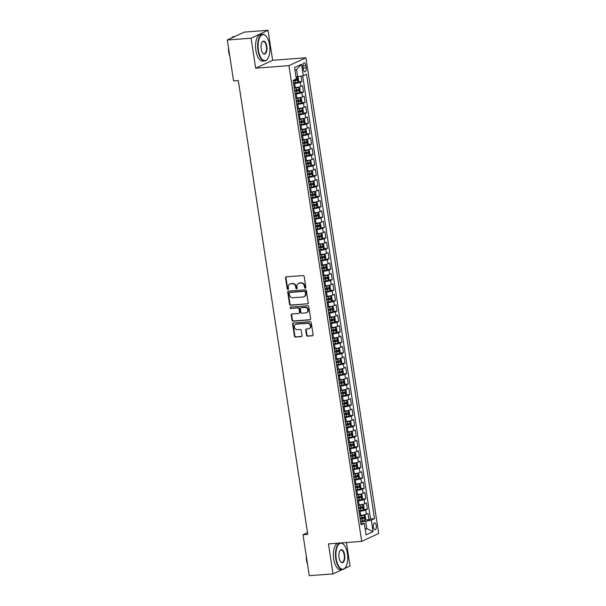 <?xml version="1.0" encoding="UTF-8"?>
<svg xmlns="http://www.w3.org/2000/svg" width="606" height="606" viewBox="0 0 606 606"><rect width="100%" height="100%" fill="white"/><g stroke="black" fill="none" stroke-linecap="round" stroke-linejoin="round"><path stroke-width="0.91" d="M305.303 288.153A0.735 0.644 -114.9 0 0 305.848 287.38L304.182 276.503A1.045 0.924 -114.9 0 0 303.091 275.548L286.305 276.828A1.045 0.924 -114.9 0 0 285.524 277.919L287.191 288.804A0.735 0.644 -114.9 0 0 288.494 288.706L288.282 287.297A3.356 2.954 -114.9 0 1 289.85 284.025A3.356 2.954 -114.9 0 1 290.766 283.79L292.16 283.684A3.356 2.954 -114.9 0 1 295.652 286.736L295.864 288.145A0.735 0.644 -114.9 0 0 297.175 288.047L296.955 286.638A3.356 2.954 -114.9 0 1 298.531 283.366A3.356 2.954 -114.9 0 1 299.44 283.131L300.841 283.025A3.356 2.954 -114.9 0 1 304.326 286.077L304.538 287.486A0.735 0.644 -114.9 0 0 305.303 288.153M376.265 525.667A3.416 1.538 85.7 0 0 374.538 522.94A3.416 1.538 85.7 0 0 373.326 527.031A3.416 1.538 85.7 0 0 375.053 529.758A3.416 1.538 85.7 0 0 376.265 525.667M306.515 335.216A1.045 0.924 -114.9 0 0 307.606 336.171L312.317 335.815A1.045 0.924 -114.9 0 0 313.09 334.717L311.242 322.634A1.045 0.924 -114.9 0 0 310.151 321.68L293.365 322.96A1.045 0.924 -114.9 0 0 292.584 324.051L294.433 336.141A1.045 0.924 -114.9 0 0 295.523 337.087L301.212 336.656A1.045 0.924 -114.9 0 0 301.993 335.565L301.197 330.391A1.045 0.924 -114.9 0 0 300.106 329.437L297.288 329.656A2.803 2.469 -114.9 0 1 296.448 324.172L307.5 323.331A2.803 2.469 -114.9 0 1 308.34 328.816L306.5 328.952A1.045 0.924 -114.9 0 0 305.719 330.05L306.515 335.216L306.969 335.004A1.045 0.924 -114.9 0 0 308.06 335.959L312.772 335.603A1.045 0.924 -114.9 0 0 312.81 335.595M328.452 543.9L333.042 573.897L309.287 575.7L303.015 534.75L307.772 534.394L238.325 80.583L233.575 80.946L227.311 39.996L251.066 38.193L255.656 68.183L288.918 65.66L361.714 541.37L328.452 543.9M307.439 303.97A1.045 0.924 -114.9 0 0 308.219 302.871L306.371 290.789A1.045 0.924 -114.9 0 0 305.28 289.835L288.486 291.115A1.045 0.924 -114.9 0 0 287.714 292.206L289.562 304.288A1.045 0.924 -114.9 0 0 290.653 305.242L307.901 303.75A1.045 0.924 -114.9 0 0 307.939 303.75M308.802 306.712L310.651 318.794A1.045 0.924 -114.9 0 1 309.878 319.892L293.084 321.165A1.045 0.924 -114.9 0 1 292.001 320.21L291.206 315.044A1.045 0.924 -114.9 0 1 291.986 313.946L298.788 313.431A1.045 0.924 -114.9 0 0 299.569 312.332L299.046 308.901A1.045 0.924 -114.9 0 0 297.955 307.954L290.865 308.492A0.735 0.644 -114.9 0 1 290.645 307.06L307.712 305.757A1.045 0.924 -114.9 0 1 308.802 306.712M365.062 519.978L368.978 519.683L368.016 513.418L366.342 514.199L365.706 510.025A4.272 0.636 171.3 0 1 360.07 511.169L359.017 511.252M363.464 509.548L367.38 509.245L366.425 502.988L364.751 503.768L364.108 499.594A4.272 0.636 171.3 0 1 358.472 500.738L357.426 500.814M361.865 499.117L365.782 498.814L364.827 492.557L363.153 493.337L362.517 489.163A4.272 0.636 171.3 0 1 356.873 490.307L355.828 490.383M360.275 488.678L364.191 488.383L363.229 482.126L361.555 482.906L360.918 478.732A4.272 0.636 171.3 0 1 355.283 479.869L354.23 479.952M358.676 478.248L362.593 477.952L361.63 471.695L359.956 472.468L359.32 468.294A4.272 0.636 171.3 0 1 353.684 469.438L352.631 469.521M357.078 467.817L360.994 467.521L360.04 461.257L358.366 462.037L357.722 457.863A4.272 0.636 171.3 0 1 352.086 459.007L351.041 459.09M355.48 457.386L359.396 457.083L358.441 450.826L356.767 451.606L356.131 447.433A4.272 0.636 171.3 0 1 350.488 448.576L349.442 448.652M353.889 446.955L357.805 446.652L356.843 440.395L355.169 441.176L354.533 437.002A4.272 0.636 171.3 0 1 348.897 438.146L347.844 438.221M352.291 436.517L356.207 436.222L355.245 429.965L353.571 430.737L352.934 426.571A4.272 0.636 171.3 0 1 347.299 427.707L346.246 427.791M350.692 426.086L354.608 425.791L353.654 419.526L351.98 420.306L351.336 416.133A4.272 0.636 171.3 0 1 345.7 417.276L344.655 417.36M349.101 415.655L353.01 415.36L352.056 409.095L350.382 409.876L349.745 405.702A4.272 0.636 171.3 0 1 344.102 406.846L343.057 406.929M347.503 405.225L351.419 404.922L350.457 398.665L348.783 399.445L348.147 395.271A4.272 0.636 171.3 0 1 342.511 396.415L341.458 396.491M345.905 394.786L349.821 394.491L348.859 388.234L347.185 389.014L346.549 384.84A4.272 0.636 171.3 0 1 340.913 385.984L339.86 386.06M344.306 384.355L348.223 384.06L347.268 377.803L345.594 378.576L344.95 374.41A4.272 0.636 171.3 0 1 339.315 375.546L338.269 375.629M342.716 373.925L346.624 373.629L345.67 367.365L343.996 368.145L343.36 363.971A4.272 0.636 171.3 0 1 337.724 365.115L336.671 365.198M341.117 363.494L345.034 363.199L344.072 356.934L342.398 357.714L341.761 353.54A4.272 0.636 171.3 0 1 336.125 354.684L335.073 354.76M339.519 353.063L343.435 352.76L342.481 346.503L340.799 347.283L340.163 343.11A4.272 0.636 171.3 0 1 334.527 344.253L333.482 344.329M337.921 342.625L341.837 342.329L340.883 336.072L339.209 336.853L338.565 332.679A4.272 0.636 171.3 0 1 332.929 333.823L331.883 333.898M336.33 332.194L340.239 331.899L339.284 325.642L337.61 326.414L336.974 322.248A4.272 0.636 171.3 0 1 331.338 323.384L330.285 323.468M334.732 321.763L338.648 321.468L337.686 315.203L336.012 315.984L335.376 311.81A4.272 0.636 171.3 0 1 329.74 312.954L328.687 313.037M333.133 311.332L337.05 311.037L336.095 304.773L334.414 305.553L333.777 301.379A4.272 0.636 171.3 0 1 328.141 302.523L327.096 302.599M331.535 300.902L335.451 300.599L334.497 294.342L332.823 295.122L332.179 290.948A4.272 0.636 171.3 0 1 326.543 292.092L325.498 292.168M329.944 290.463L333.853 290.168L332.899 283.911L331.224 284.691L330.588 280.517A4.272 0.636 171.3 0 1 324.952 281.654L323.899 281.737M328.346 280.033L332.262 279.737L331.3 273.48L329.626 274.253L328.99 270.079A4.272 0.636 171.3 0 1 323.354 271.223L322.301 271.306M326.748 269.602L330.664 269.306L329.709 263.042L328.028 263.822L327.391 259.648A4.272 0.636 171.3 0 1 321.756 260.792L320.71 260.875M325.149 259.171L329.066 258.868L328.111 252.611L326.437 253.391L325.793 249.217A4.272 0.636 171.3 0 1 320.157 250.361L319.112 250.437M323.559 248.74L327.475 248.437L326.513 242.18L324.839 242.961L324.202 238.787A4.272 0.636 171.3 0 1 318.567 239.931L317.514 240.006M321.96 238.302L325.876 238.006L324.914 231.75L323.24 232.53L322.604 228.356A4.272 0.636 171.3 0 1 316.968 229.492L315.915 229.576M320.362 227.871L324.278 227.576L323.324 221.319L321.65 222.091L321.006 217.918A4.272 0.636 171.3 0 1 315.37 219.061L314.325 219.145M318.764 217.44L322.68 217.145L321.725 210.88L320.051 211.661L319.407 207.487A4.272 0.636 171.3 0 1 313.772 208.631L312.726 208.714M317.173 207.01L321.089 206.707L320.127 200.45L318.453 201.23L317.817 197.056A4.272 0.636 171.3 0 1 312.181 198.2L311.128 198.276M315.575 196.579L319.491 196.276L318.529 190.019L316.855 190.799L316.218 186.625A4.272 0.636 171.3 0 1 310.583 187.769L309.53 187.845M313.976 186.14L317.892 185.845L316.938 179.588L315.264 180.368L314.62 176.194A4.272 0.636 171.3 0 1 308.984 177.331L307.939 177.414M312.378 175.71L316.294 175.414L315.34 169.157L313.666 169.93L313.029 165.756A4.272 0.636 171.3 0 1 307.386 166.9L306.341 166.983M310.787 165.279L314.703 164.983L313.741 158.719L312.067 159.499L311.431 155.325A4.272 0.636 171.3 0 1 305.795 156.469L304.742 156.553M309.189 154.848L313.105 154.545L312.143 148.288L310.469 149.068L309.833 144.895A4.272 0.636 171.3 0 1 304.197 146.038L303.144 146.114M307.59 144.417L311.507 144.114L310.552 137.857L308.878 138.638L308.234 134.464A4.272 0.636 171.3 0 1 302.599 135.608L301.553 135.683M305.992 133.979L309.908 133.684L308.954 127.427L307.28 128.199L306.644 124.033A4.272 0.636 171.3 0 1 301 125.169L299.955 125.253M304.401 123.548L308.318 123.253L307.356 116.988L305.682 117.769L305.045 113.595A4.272 0.636 171.3 0 1 299.409 114.739L298.357 114.822M302.803 113.117L306.719 112.822L305.757 106.558L304.083 107.338L303.447 103.164A4.272 0.636 171.3 0 1 297.811 104.308L296.758 104.383M301.205 102.687L305.121 102.384L304.167 96.127L302.492 96.907L301.849 92.733A4.272 0.636 171.3 0 1 296.213 93.877L295.167 93.953M299.606 92.248L303.523 91.953L302.568 85.696L300.894 86.476A4.272 0.636 171.3 0 1 295.258 87.612L294.205 87.696M366.342 514.199A4.272 0.636 -8.7 0 1 360.706 515.342L359.661 515.418M364.751 503.768A4.272 0.636 -8.7 0 1 359.108 504.912L358.063 504.987M363.153 493.337A4.272 0.636 -8.7 0 1 357.517 494.481L356.464 494.557M361.555 482.906A4.272 0.636 -8.7 0 1 355.919 484.042L354.866 484.126M359.956 472.468A4.272 0.636 -8.7 0 1 354.321 473.612L353.275 473.695M358.366 462.037A4.272 0.636 -8.7 0 1 352.722 463.181L351.677 463.257M356.767 451.606A4.272 0.636 -8.7 0 1 351.132 452.75L350.079 452.826M355.169 441.176A4.272 0.636 -8.7 0 1 349.533 442.312L348.488 442.395M353.571 430.737A4.272 0.636 -8.7 0 1 347.935 431.881L346.89 431.964M351.98 420.306A4.272 0.636 -8.7 0 1 346.344 421.45L345.291 421.534M350.382 409.876A4.272 0.636 -8.7 0 1 344.746 411.019L343.693 411.095M348.783 399.445A4.272 0.636 -8.7 0 1 343.147 400.589L342.102 400.664M347.185 389.014A4.272 0.636 -8.7 0 1 341.549 390.15L340.504 390.234M345.594 378.576A4.272 0.636 -8.7 0 1 339.958 379.72L338.905 379.803M343.996 368.145A4.272 0.636 -8.7 0 1 338.36 369.289L337.307 369.372M342.398 357.714A4.272 0.636 -8.7 0 1 336.762 358.858L335.716 358.934M340.799 347.283A4.272 0.636 -8.7 0 1 335.163 348.427L334.118 348.503M339.209 336.853A4.272 0.636 -8.7 0 1 333.573 337.989L332.52 338.072M337.61 326.414A4.272 0.636 -8.7 0 1 331.974 327.558L330.921 327.641M336.012 315.984A4.272 0.636 -8.7 0 1 330.376 317.127L329.331 317.211M334.414 305.553A4.272 0.636 -8.7 0 1 328.778 306.697L327.732 306.772M332.823 295.122A4.272 0.636 -8.7 0 1 327.187 296.266L326.134 296.342M331.224 284.691A4.272 0.636 -8.7 0 1 325.589 285.827L324.536 285.911M329.626 274.253A4.272 0.636 -8.7 0 1 323.99 275.397L322.945 275.48M328.028 263.822A4.272 0.636 -8.7 0 1 322.392 264.966L321.347 265.042M326.437 253.391A4.272 0.636 -8.7 0 1 320.801 254.535L319.748 254.611M324.839 242.961A4.272 0.636 -8.7 0 1 319.203 244.104L318.15 244.18M323.24 232.53A4.272 0.636 -8.7 0 1 317.605 233.666L316.559 233.749M321.65 222.091A4.272 0.636 -8.7 0 1 316.006 223.235L314.961 223.319M320.051 211.661A4.272 0.636 -8.7 0 1 314.416 212.804L313.363 212.88M318.453 201.23A4.272 0.636 -8.7 0 1 312.817 202.374L311.764 202.449M316.855 190.799A4.272 0.636 -8.7 0 1 311.219 191.943L310.174 192.019M315.264 180.368A4.272 0.636 -8.7 0 1 309.621 181.505L308.575 181.588M313.666 169.93A4.272 0.636 -8.7 0 1 308.03 171.074L306.977 171.157M312.067 159.499A4.272 0.636 -8.7 0 1 306.431 160.643L305.379 160.719M310.469 149.068A4.272 0.636 -8.7 0 1 304.833 150.212L303.788 150.288M308.878 138.638A4.272 0.636 -8.7 0 1 303.235 139.774L302.189 139.857M307.28 128.199A4.272 0.636 -8.7 0 1 301.644 129.343L300.591 129.426M305.682 117.769A4.272 0.636 -8.7 0 1 300.046 118.912L298.993 118.996M304.083 107.338A4.272 0.636 -8.7 0 1 298.447 108.482L297.402 108.557M302.492 96.907A4.272 0.636 -8.7 0 1 296.857 98.051L295.804 98.127M302.962 66.842L303.311 69.137A3.31 1.492 85.7 0 0 304.985 71.773A3.31 1.492 85.7 0 0 306.151 67.811L305.803 65.516A3.31 1.492 85.7 0 0 304.129 62.88A3.31 1.492 85.7 0 0 302.962 66.842M288.918 65.66L305.894 57.767L378.689 533.477L361.714 541.37M368.978 519.683L370.516 518.963L374.508 518.66L306.5 74.243L303.288 75.735L296.008 77.007M374.508 518.66L371.296 520.153L373.046 531.629L366.077 534.871L364.32 523.395L361.108 524.894L293.099 80.477L296.311 78.977L294.561 67.501L301.53 64.259L303.288 75.735M298.016 81.818L301.932 81.522L300.258 82.302A4.272 0.636 171.3 0 1 294.614 83.446L293.569 83.522M303.523 91.953L301.849 92.733M305.121 102.384L303.447 103.164M306.719 112.822L305.045 113.595M308.318 123.253L306.644 124.033M309.908 133.684L308.234 134.464M311.507 144.114L309.833 144.895M313.105 154.545L311.431 155.325M314.703 164.983L313.029 165.756M316.294 175.414L314.62 176.194M317.892 185.845L316.218 186.625M319.491 196.276L317.817 197.056M321.089 206.707L319.407 207.487M322.68 217.145L321.006 217.918M324.278 227.576L322.604 228.356M325.876 238.006L324.202 238.787M327.475 248.437L325.793 249.217M329.066 258.868L327.391 259.648M330.664 269.306L328.99 270.079M332.262 279.737L330.588 280.517M333.853 290.168L332.179 290.948M335.451 300.599L333.777 301.379M337.05 311.037L335.376 311.81M338.648 321.468L336.974 322.248M340.239 331.899L338.565 332.679M341.837 342.329L340.163 343.11M343.435 352.76L341.761 353.54M345.034 363.199L343.36 363.971M346.624 373.629L344.95 374.41M348.223 384.06L346.549 384.84M349.821 394.491L348.147 395.271M351.419 404.922L349.745 405.702M353.01 415.36L351.336 416.133M354.608 425.791L352.934 426.571M356.207 436.222L354.533 437.002M357.805 446.652L356.131 447.433M359.396 457.083L357.722 457.863M360.994 467.521L359.32 468.294M362.593 477.952L360.918 478.732M364.191 488.383L362.517 489.163M365.782 498.814L364.108 499.594M367.38 509.245L365.706 510.025M370.516 518.963L302.712 75.856M301.932 81.522L301.114 76.182M365.138 528.727L366.774 528.599L365.66 521.296L360.615 521.683M297.652 76.879L296.531 69.576L294.986 70.296M255.656 68.183L272.632 60.289L268.041 30.3L251.066 38.193M268.041 30.3L244.286 32.103L227.311 39.996M333.042 573.897L342.405 569.542M344.594 568.526L350.018 566.004L346.427 542.537M272.632 60.289L305.894 57.767M307.507 532.666L303.015 534.75M365.229 529.318L366.774 528.599L373.046 531.629M360.812 522.948L364.32 523.395M365.66 521.296L371.296 520.153M296.531 69.576L301.53 64.259M305.704 287.941A0.735 0.644 -114.9 0 1 305 287.267L304.788 285.865A3.356 2.954 -114.9 0 0 301.296 282.813L300.841 283.025M298.531 283.366L298.985 283.154A3.356 2.954 -114.9 0 1 299.902 282.919L301.296 282.813M289.85 284.025L290.312 283.813A3.356 2.954 -114.9 0 1 291.221 283.578L292.622 283.472A3.356 2.954 -114.9 0 1 296.107 286.524L296.326 287.926A0.735 0.644 -114.9 0 0 297.031 288.6M286.267 276.828A1.045 0.924 -114.9 0 0 285.987 277.707L287.653 288.592A0.735 0.644 -114.9 0 0 288.358 289.259M288.448 291.115A1.045 0.924 -114.9 0 0 288.168 291.994L290.016 304.076A1.045 0.924 -114.9 0 0 291.107 305.03L307.901 303.75M305.235 292.016A0.735 0.644 -114.9 0 0 304.47 291.35L289.736 292.471A0.735 0.644 -114.9 0 0 289.191 293.236L289.418 294.721A3.356 2.954 -114.9 0 0 292.903 297.766L302.977 297.001A3.356 2.954 -114.9 0 0 303.886 296.766A3.356 2.954 -114.9 0 0 305.462 293.501L305.235 292.016L305.689 291.804A0.735 0.644 -114.9 0 0 304.932 291.138L304.47 291.35M289.827 292.425A0.735 0.644 -114.9 0 1 290.191 292.251L304.932 291.138M303.886 296.766L304.348 296.554A3.356 2.954 -114.9 0 0 305.916 293.289L305.462 293.501M305.689 291.804L305.916 293.289M291.94 313.953A1.045 0.924 -114.9 0 0 291.668 314.832L292.456 319.998A1.045 0.924 -114.9 0 0 293.546 320.953L310.333 319.68A1.045 0.924 -114.9 0 0 310.378 319.673M299.076 313.355L299.538 313.143A1.045 0.924 -114.9 0 0 300.023 312.12L299.5 308.689A1.045 0.924 -114.9 0 0 298.41 307.734L290.865 308.492M290.698 307.053A0.735 0.644 -114.9 0 0 291.319 308.28M305.856 312.893A2.803 2.469 -114.9 0 0 305.023 307.416L301.121 307.712A1.045 0.924 -114.9 0 0 300.349 308.802L300.871 312.234A1.045 0.924 -114.9 0 0 301.962 313.188L305.856 312.893M306.621 312.696L307.075 312.484A2.803 2.469 -114.9 0 0 305.477 307.204L305.023 307.416M300.841 307.787L301.296 307.568A1.045 0.924 -114.9 0 1 301.583 307.5L305.477 307.204M306.462 328.96A1.045 0.924 -114.9 0 0 306.181 329.831L306.969 335.004M309.105 328.611L309.56 328.399A2.803 2.469 -114.9 0 0 307.962 323.119L307.5 323.331M295.69 324.369L296.145 324.157A2.803 2.469 -114.9 0 1 296.91 323.96L307.962 323.119M293.319 322.96A1.045 0.924 -114.9 0 0 293.046 323.839L294.895 335.921A1.045 0.924 -114.9 0 0 295.986 336.875L301.674 336.444A1.045 0.924 -114.9 0 0 301.712 336.444M296.993 76.932A2.825 0.424 171.3 0 1 296.046 77.22M297.879 82.075L297.091 76.924L298.137 77.515L298.622 80.643L297.864 82.113A2.825 0.424 171.3 0 1 295.41 82.719L293.493 83.007M293.19 81.022L295.107 80.734A2.825 0.424 -8.7 0 0 297.099 80.303L296.902 79.053A2.825 0.424 171.3 0 1 295.41 79.401M295.539 79.151L295.728 80.409L293.152 80.818M269.602 45.026A13.021 5.863 85.7 0 0 266.102 36.193A13.021 5.863 85.7 0 0 259.868 37.201A13.021 5.863 85.7 0 0 258.414 50.23A13.021 5.863 85.7 0 0 267.807 58.615A13.021 5.863 85.7 0 0 269.602 45.026M267.708 58.759A13.34 6.007 -94.3 0 1 267.617 58.911A13.34 6.007 -94.3 0 1 264.731 60.948A13.34 6.007 -94.3 0 1 257.989 50.313A13.34 6.007 -94.3 0 1 262.709 34.345A13.34 6.007 -94.3 0 1 265.867 35.928A13.34 6.007 -94.3 0 1 265.981 36.065M266.807 46.329A6.507 2.932 -94.3 0 1 266.072 52.843A6.507 2.932 -94.3 0 1 262.959 53.343A6.507 2.932 -94.3 0 1 261.209 48.927A6.507 2.932 -94.3 0 1 262.11 42.132A6.507 2.932 -94.3 0 1 266.807 46.329M262.845 53.207A6.189 2.788 85.7 0 0 264.193 53.82A6.189 2.788 85.7 0 0 266.382 46.412A6.189 2.788 85.7 0 0 263.254 41.481A6.189 2.788 85.7 0 0 262.012 42.284M231.515 38.049A13.34 6.007 -94.3 0 1 234.014 36.527L234.923 36.458M229.719 55.752A9.605 4.325 -94.3 0 1 228.712 51.919A9.605 4.325 -94.3 0 1 228.492 47.707M264.731 60.948L262.64 61.108A13.34 6.007 -94.3 0 1 255.899 50.472A13.34 6.007 -94.3 0 1 260.618 34.504L262.709 34.345M347.427 553.604A13.021 5.863 85.7 0 0 343.92 544.764A13.021 5.863 85.7 0 0 337.693 545.779A13.021 5.863 85.7 0 0 336.232 558.808A13.021 5.863 85.7 0 0 345.632 567.193A13.021 5.863 85.7 0 0 347.427 553.604M345.534 567.337A13.34 6.007 -94.3 0 1 345.435 567.489A13.34 6.007 -94.3 0 1 342.557 569.526A13.34 6.007 -94.3 0 1 335.807 558.891A13.34 6.007 -94.3 0 1 339.981 543.021M341.095 542.938A13.34 6.007 -94.3 0 1 343.693 544.506A13.34 6.007 -94.3 0 1 343.807 544.642M344.632 554.907A6.507 2.932 -94.3 0 1 343.897 561.421A6.507 2.932 -94.3 0 1 340.784 561.921A6.507 2.932 -94.3 0 1 339.034 557.505A6.507 2.932 -94.3 0 1 339.928 550.71A6.507 2.932 -94.3 0 1 344.632 554.907M340.67 561.785A6.189 2.788 85.7 0 0 342.011 562.398A6.189 2.788 85.7 0 0 344.208 554.99A6.189 2.788 85.7 0 0 341.08 550.051A6.189 2.788 85.7 0 0 339.837 550.862M307.545 564.33A9.605 4.325 -94.3 0 1 306.53 560.497A9.605 4.325 -94.3 0 1 306.318 556.285M342.557 569.526L340.466 569.685A13.34 6.007 -94.3 0 1 333.717 559.05A13.34 6.007 -94.3 0 1 337.89 543.181M295.084 93.438L297.008 93.15A2.825 0.424 171.3 0 0 299.455 92.551L300.212 91.074L299.735 87.946L298.66 87.332A2.825 0.424 171.3 0 1 296.205 87.931L294.289 88.226M298.66 87.332L294.258 88.022M294.781 91.461L296.705 91.165A2.825 0.424 -8.7 0 0 298.69 90.733L298.5 89.483A2.825 0.424 171.3 0 1 296.516 89.915L294.592 90.203M297.137 89.59L297.326 90.839L294.751 91.256M296.682 103.868L298.606 103.581A2.825 0.424 171.3 0 0 301.053 102.982L301.811 101.513L301.334 98.384L300.258 97.763A2.825 0.424 171.3 0 1 297.804 98.361L295.887 98.657M300.258 97.763L295.857 98.452M296.379 101.891L298.303 101.596A2.825 0.424 -8.7 0 0 300.288 101.164L300.099 99.914A2.825 0.424 171.3 0 1 298.107 100.346L296.19 100.641M298.728 100.02L298.925 101.27L296.349 101.687M298.281 114.307L300.197 114.011A2.825 0.424 171.3 0 0 302.652 113.413L303.409 111.943L302.932 108.815L301.879 108.209A2.825 0.424 171.3 0 1 299.402 108.8L297.478 109.088M302.667 113.375L301.879 108.209L297.448 108.883M297.978 112.322L299.894 112.027A2.825 0.424 -8.7 0 0 301.886 111.602L301.697 110.345A2.825 0.424 171.3 0 1 299.705 110.777L297.781 111.072M300.326 110.451L300.515 111.701L297.947 112.118M299.879 124.738L301.796 124.442A2.825 0.424 171.3 0 0 304.25 123.844L305.007 122.374L304.523 119.246L303.447 118.632A2.825 0.424 171.3 0 1 301 119.23L299.076 119.518M303.447 118.632L299.046 119.314M299.569 122.753L301.493 122.465A2.825 0.424 -8.7 0 0 303.485 122.033L303.288 120.783A2.825 0.424 171.3 0 1 301.303 121.208L299.379 121.503M301.924 120.882L302.114 122.139L299.538 122.548M301.47 135.168L303.394 134.88A2.825 0.424 171.3 0 0 305.841 134.274L306.598 132.805L306.121 129.676L305.045 129.063A2.825 0.424 171.3 0 1 302.591 129.661L300.674 129.949M305.045 129.063L300.644 129.752M301.167 133.184L303.091 132.896A2.825 0.424 -8.7 0 0 305.076 132.464L304.886 131.214A2.825 0.424 171.3 0 1 302.894 131.646L300.977 131.934M303.523 131.313L303.712 132.57L301.137 132.979M303.068 145.599L304.992 145.311A2.825 0.424 171.3 0 0 307.439 144.713L308.196 143.243L307.719 140.107L306.644 139.494A2.825 0.424 171.3 0 1 304.189 140.092L302.273 140.387M306.644 139.494L302.243 140.183M302.765 143.622L304.689 143.327A2.825 0.424 -8.7 0 0 306.674 142.895L306.485 141.645A2.825 0.424 171.3 0 1 304.492 142.077L302.576 142.365M305.113 141.751L305.31 143.001L302.735 143.417M304.666 156.03L306.583 155.742A2.825 0.424 171.3 0 0 309.037 155.144L309.795 153.674L309.318 150.546L308.234 149.924A2.825 0.424 171.3 0 1 305.788 150.523L303.864 150.818M308.234 149.924L303.833 150.614M304.363 154.053L306.28 153.757A2.825 0.424 -8.7 0 0 308.272 153.326L308.083 152.076A2.825 0.424 171.3 0 1 306.091 152.507L304.167 152.803M306.712 152.182L306.901 153.432L304.333 153.848M306.257 166.468L308.181 166.173A2.825 0.424 171.3 0 0 310.628 165.574L311.393 164.105L310.908 160.976L309.833 160.355A2.825 0.424 171.3 0 1 307.386 160.961L305.462 161.249M309.833 160.355L305.432 161.044M305.954 164.484L307.878 164.188A2.825 0.424 -8.7 0 0 309.871 163.764L309.674 162.506A2.825 0.424 171.3 0 1 307.689 162.938L305.765 163.234M308.31 162.613L308.499 163.862L305.924 164.279M307.856 176.899L309.78 176.604A2.825 0.424 171.3 0 0 312.226 176.005L312.984 174.536L312.507 171.407L311.431 170.794A2.825 0.424 171.3 0 1 308.977 171.392L307.06 171.68M311.431 170.794L307.03 171.475M307.553 174.914L309.477 174.626A2.825 0.424 -8.7 0 0 311.461 174.195L311.272 172.945A2.825 0.424 171.3 0 1 309.28 173.369L307.363 173.664M309.908 173.043L310.098 174.301L307.522 174.71M309.454 187.33L311.378 187.042A2.825 0.424 171.3 0 0 313.825 186.436L314.582 184.966L314.105 181.838L313.052 181.239A2.825 0.424 171.3 0 1 310.575 181.823L308.659 182.118M313.847 186.406L313.052 181.239L308.621 181.914M309.151 185.345L311.067 185.057A2.825 0.424 -8.7 0 0 313.06 184.625L312.87 183.376A2.825 0.424 171.3 0 1 310.878 183.807L308.962 184.095M311.499 183.474L311.696 184.732L309.121 185.141M311.052 197.761L312.969 197.473A2.825 0.424 171.3 0 0 315.423 196.874L316.18 195.405L315.703 192.269L314.62 191.655A2.825 0.424 171.3 0 1 312.173 192.254L310.249 192.549M314.62 191.655L310.219 192.344M310.749 195.783L312.666 195.488A2.825 0.424 -8.7 0 0 314.658 195.056L314.469 193.806A2.825 0.424 171.3 0 1 312.476 194.238L310.552 194.526M313.097 193.912L313.287 195.162L310.719 195.579M312.643 208.199L314.567 207.903A2.825 0.424 171.3 0 0 317.014 207.305L317.779 205.835L317.294 202.707L316.218 202.086A2.825 0.424 171.3 0 1 313.772 202.684L311.848 202.98M316.218 202.086L311.817 202.775M312.34 206.214L314.264 205.919A2.825 0.424 -8.7 0 0 316.256 205.487L316.059 204.237A2.825 0.424 171.3 0 1 314.075 204.669L312.151 204.964M314.696 204.343L314.885 205.593L312.31 206.01M314.241 218.63L316.165 218.334A2.825 0.424 171.3 0 0 318.612 217.736L319.37 216.266L318.892 213.138L317.817 212.517A2.825 0.424 171.3 0 1 315.362 213.123L313.446 213.41M317.817 212.517L313.416 213.206M313.938 216.645L315.862 216.357A2.825 0.424 -8.7 0 0 317.847 215.925L317.658 214.668A2.825 0.424 171.3 0 1 315.665 215.1L313.749 215.395M316.287 214.774L316.483 216.024L313.908 216.44M315.84 229.06L317.756 228.765A2.825 0.424 171.3 0 0 320.21 228.167L320.968 226.697L320.491 223.569L319.415 222.955A2.825 0.424 171.3 0 1 316.961 223.553L315.044 223.841M319.415 222.955L315.006 223.637M315.537 227.076L317.453 226.788A2.825 0.424 -8.7 0 0 319.445 226.356L319.256 225.106A2.825 0.424 171.3 0 1 317.264 225.53L315.347 225.826M317.885 225.205L318.082 226.462L315.506 226.871M317.438 239.491L319.354 239.203A2.825 0.424 171.3 0 0 321.809 238.597L322.566 237.128L322.089 233.999L321.006 233.386A2.825 0.424 171.3 0 1 318.559 233.984L316.635 234.28M321.006 233.386L316.605 234.075M317.135 237.507L319.051 237.219A2.825 0.424 -8.7 0 0 321.044 236.787L320.847 235.537A2.825 0.424 171.3 0 1 318.862 235.969L316.938 236.257M319.483 235.643L319.673 236.893L317.105 237.31M319.029 249.922L320.953 249.634A2.825 0.424 171.3 0 0 323.399 249.036L324.165 247.566L323.68 244.43L322.604 243.817A2.825 0.424 171.3 0 1 320.157 244.415L318.233 244.71M322.604 243.817L318.203 244.506M318.726 247.945L320.65 247.649A2.825 0.424 -8.7 0 0 322.642 247.218L322.445 245.968A2.825 0.424 171.3 0 1 320.46 246.4L318.536 246.687M321.082 246.074L321.271 247.324L318.695 247.74M320.627 260.36L322.551 260.065A2.825 0.424 171.3 0 0 324.998 259.466L325.755 257.997L325.278 254.868L324.225 254.262A2.825 0.424 171.3 0 1 321.748 254.846L319.832 255.141M325.021 259.429L324.225 254.262L319.801 254.937M320.324 258.376L322.248 258.08A2.825 0.424 -8.7 0 0 324.233 257.648L324.043 256.399A2.825 0.424 171.3 0 1 322.051 256.83L320.135 257.126M322.672 256.505L322.869 257.755L320.294 258.171M322.225 270.791L324.142 270.496A2.825 0.424 171.3 0 0 326.596 269.897L327.354 268.428L326.876 265.299L325.801 264.678A2.825 0.424 171.3 0 1 323.346 265.284L321.43 265.572M325.801 264.678L321.392 265.367M321.922 268.806L323.839 268.519A2.825 0.424 -8.7 0 0 325.831 268.087L325.642 266.829A2.825 0.424 171.3 0 1 323.649 267.261L321.733 267.557M324.271 266.935L324.46 268.185L321.892 268.602M323.824 281.222L325.74 280.926A2.825 0.424 171.3 0 0 328.194 280.328L328.952 278.858L328.475 275.73L327.391 275.116A2.825 0.424 171.3 0 1 324.945 275.715L323.021 276.003M327.391 275.116L322.99 275.798M323.521 279.237L325.437 278.949A2.825 0.424 -8.7 0 0 327.429 278.518L327.232 277.268A2.825 0.424 171.3 0 1 325.248 277.7L323.324 277.987M325.869 277.366L326.058 278.624L323.483 279.033M325.414 291.653L327.338 291.365A2.825 0.424 171.3 0 0 329.785 290.759L330.55 289.289L330.065 286.161L328.99 285.547A2.825 0.424 171.3 0 1 326.543 286.146L324.619 286.441M328.99 285.547L324.589 286.237M325.111 289.676L327.035 289.38A2.825 0.424 -8.7 0 0 329.02 288.948L328.831 287.698A2.825 0.424 171.3 0 1 326.846 288.13L324.922 288.418M327.467 287.805L327.657 289.054L325.081 289.471M327.013 302.083L328.937 301.796A2.825 0.424 171.3 0 0 331.384 301.197L332.141 299.728L331.664 296.592L330.588 295.978A2.825 0.424 171.3 0 1 328.134 296.576L326.217 296.872M330.588 295.978L326.187 296.667M326.71 300.106L328.634 299.811A2.825 0.424 -8.7 0 0 330.618 299.379L330.429 298.129A2.825 0.424 171.3 0 1 328.437 298.561L326.52 298.849M329.058 298.235L329.255 299.485L326.679 299.902M328.611 312.522L330.528 312.226A2.825 0.424 171.3 0 0 332.982 311.628L333.739 310.158L333.262 307.03L332.209 306.424A2.825 0.424 171.3 0 1 329.732 307.007L327.816 307.303M332.997 311.59L332.209 306.424L327.778 307.098M328.308 310.537L330.225 310.242A2.825 0.424 -8.7 0 0 332.217 309.817L332.027 308.56A2.825 0.424 171.3 0 1 330.035 308.992L328.119 309.287M330.656 308.666L330.846 309.916L328.278 310.333M330.209 322.953L332.126 322.657A2.825 0.424 171.3 0 0 334.58 322.059L335.338 320.589L334.86 317.461L333.777 316.84A2.825 0.424 171.3 0 1 331.33 317.446L329.406 317.733M333.777 316.84L329.376 317.529M329.906 320.968L331.823 320.68A2.825 0.424 -8.7 0 0 333.815 320.248L333.618 318.991A2.825 0.424 171.3 0 1 331.633 319.423L329.709 319.718M332.255 319.097L332.444 320.347L329.869 320.763M331.8 333.383L333.724 333.088A2.825 0.424 171.3 0 0 336.171 332.489L336.928 331.02L336.451 327.891L335.376 327.278A2.825 0.424 171.3 0 1 332.929 327.876L331.005 328.164M335.376 327.278L330.974 327.96M331.497 331.399L333.421 331.111A2.825 0.424 -8.7 0 0 335.406 330.679L335.216 329.429A2.825 0.424 171.3 0 1 333.232 329.861L331.308 330.149M333.853 329.528L334.042 330.785L331.467 331.194M333.398 343.814L335.323 343.526A2.825 0.424 171.3 0 0 337.769 342.92L338.527 341.451L338.05 338.322L336.974 337.709A2.825 0.424 171.3 0 1 334.52 338.307L332.603 338.602M336.974 337.709L332.573 338.398M333.095 341.837L335.02 341.542A2.825 0.424 -8.7 0 0 337.004 341.11L336.815 339.86A2.825 0.424 171.3 0 1 334.823 340.292L332.906 340.58M335.444 339.966L335.641 341.216L333.065 341.632M334.997 354.245L336.913 353.957A2.825 0.424 171.3 0 0 339.368 353.359L340.125 351.889L339.648 348.753L338.565 348.139A2.825 0.424 171.3 0 1 336.118 348.738L334.194 349.033M338.565 348.139L334.164 348.829M334.694 352.268L336.61 351.972A2.825 0.424 -8.7 0 0 338.602 351.541L338.413 350.291A2.825 0.424 171.3 0 1 336.421 350.722L334.504 351.01M337.042 350.397L337.231 351.647L334.663 352.063M336.595 364.683L338.512 364.388A2.825 0.424 171.3 0 0 340.966 363.789L341.723 362.32L341.239 359.191L340.163 358.57A2.825 0.424 171.3 0 1 337.716 359.169L335.792 359.464M340.163 358.57L335.762 359.26M336.292 362.699L338.209 362.403A2.825 0.424 -8.7 0 0 340.201 361.979L340.004 360.721A2.825 0.424 171.3 0 1 338.019 361.153L336.095 361.449M338.64 360.828L338.83 362.077L336.254 362.494M338.186 375.114L340.11 374.819A2.825 0.424 171.3 0 0 342.557 374.22L343.314 372.751L342.837 369.622L341.761 369.009A2.825 0.424 171.3 0 1 339.315 369.607L337.39 369.895M341.761 369.009L337.36 369.69M337.883 373.129L339.807 372.841A2.825 0.424 -8.7 0 0 341.792 372.41L341.602 371.152A2.825 0.424 171.3 0 1 339.618 371.584L337.693 371.879M340.239 371.258L340.428 372.508L337.853 372.925M339.784 385.545L341.708 385.257A2.825 0.424 171.3 0 0 344.155 384.651L344.912 383.181L344.435 380.053L343.36 379.439A2.825 0.424 171.3 0 1 340.905 380.038L338.989 380.326M343.36 379.439L338.959 380.121M339.481 383.56L341.405 383.272A2.825 0.424 -8.7 0 0 343.39 382.84L343.201 381.591A2.825 0.424 171.3 0 1 341.208 382.022L339.292 382.31M341.829 381.689L342.026 382.947L339.451 383.356M341.383 395.976L343.299 395.688A2.825 0.424 171.3 0 0 345.753 395.089L346.511 393.612L346.034 390.484L344.981 389.885A2.825 0.424 171.3 0 1 342.504 390.469L340.58 390.764M345.768 395.051L344.981 389.885L340.549 390.559M341.08 393.998L342.996 393.703A2.825 0.424 -8.7 0 0 344.988 393.271L344.799 392.021A2.825 0.424 171.3 0 1 342.807 392.453L340.883 392.741M343.428 392.127L343.617 393.377L341.049 393.794M342.981 406.406L344.897 406.118A2.825 0.424 171.3 0 0 347.352 405.52L348.109 404.05L347.624 400.922L346.549 400.301A2.825 0.424 171.3 0 1 344.102 400.899L342.178 401.195M346.549 400.301L342.148 400.99M342.678 404.429L344.594 404.134A2.825 0.424 -8.7 0 0 346.587 403.702L346.39 402.452A2.825 0.424 171.3 0 1 344.405 402.884L342.481 403.179M345.026 402.558L345.215 403.808L342.64 404.225M344.572 416.845L346.496 416.549A2.825 0.424 171.3 0 0 348.942 415.951L349.7 414.481L349.223 411.353L348.147 410.732A2.825 0.424 171.3 0 1 345.693 411.338L343.776 411.625M348.147 410.732L343.746 411.421M344.269 414.86L346.193 414.565A2.825 0.424 -8.7 0 0 348.177 414.14L347.988 412.883A2.825 0.424 171.3 0 1 346.003 413.315L344.079 413.61M346.624 412.989L346.814 414.239L344.238 414.655M346.17 427.275L348.094 426.98A2.825 0.424 171.3 0 0 350.541 426.382L351.298 424.912L350.821 421.784L349.745 421.17A2.825 0.424 171.3 0 1 347.291 421.768L345.375 422.056M349.745 421.17L345.344 421.852M345.867 425.291L347.791 425.003A2.825 0.424 -8.7 0 0 349.776 424.571L349.586 423.321A2.825 0.424 171.3 0 1 347.594 423.745L345.678 424.041M348.215 423.42L348.412 424.677L345.837 425.086M347.768 437.706L349.685 437.418A2.825 0.424 171.3 0 0 352.139 436.812L352.897 435.343L352.419 432.214L351.336 431.601A2.825 0.424 171.3 0 1 348.889 432.199L346.965 432.487M351.336 431.601L346.935 432.29M347.465 435.722L349.382 435.434A2.825 0.424 -8.7 0 0 351.374 435.002L351.185 433.752A2.825 0.424 171.3 0 1 349.192 434.184L347.268 434.472M349.813 433.851L350.003 435.108L347.435 435.517M349.367 448.137L351.283 447.849A2.825 0.424 171.3 0 0 353.737 447.251L354.495 445.781L354.01 442.645L352.934 442.032A2.825 0.424 171.3 0 1 350.488 442.63L348.564 442.925M352.934 442.032L348.533 442.721M349.056 446.16L350.98 445.864A2.825 0.424 -8.7 0 0 352.972 445.433L352.775 444.183A2.825 0.424 171.3 0 1 350.791 444.615L348.867 444.902M351.412 444.289L351.601 445.539L349.026 445.955M350.957 458.575L352.881 458.28A2.825 0.424 171.3 0 0 355.328 457.682L356.086 456.212L355.608 453.083L354.533 452.462A2.825 0.424 171.3 0 1 352.078 453.061L350.162 453.356M354.533 452.462L350.132 453.152M350.654 456.591L352.578 456.295A2.825 0.424 -8.7 0 0 354.563 455.863L354.374 454.614A2.825 0.424 171.3 0 1 352.381 455.045L350.465 455.341M353.01 454.72L353.2 455.97L350.624 456.386M352.556 469.006L354.48 468.711A2.825 0.424 171.3 0 0 356.926 468.112L357.684 466.643L357.207 463.514L356.154 462.908A2.825 0.424 171.3 0 1 353.677 463.499L351.76 463.787M356.949 468.074L356.154 462.908L351.73 463.582M352.253 467.021L354.177 466.734A2.825 0.424 -8.7 0 0 356.161 466.302L355.972 465.044A2.825 0.424 171.3 0 1 353.98 465.476L352.063 465.772M354.601 465.15L354.798 466.4L352.222 466.817M354.154 479.437L356.07 479.141A2.825 0.424 171.3 0 0 358.525 478.543L359.282 477.073L358.805 473.945L357.722 473.331A2.825 0.424 171.3 0 1 355.275 473.93L353.351 474.218M357.722 473.331L353.321 474.013M353.851 477.452L355.767 477.164A2.825 0.424 -8.7 0 0 357.76 476.733L357.57 475.483A2.825 0.424 171.3 0 1 355.578 475.907L353.654 476.202M356.199 475.581L356.389 476.839L353.821 477.248M355.752 489.868L357.669 489.58A2.825 0.424 171.3 0 0 360.123 488.974L360.881 487.504L360.396 484.376L359.32 483.762A2.825 0.424 171.3 0 1 356.873 484.361L354.949 484.656M359.32 483.762L354.919 484.452M355.442 487.883L357.366 487.595A2.825 0.424 -8.7 0 0 359.358 487.163L359.161 485.914A2.825 0.424 171.3 0 1 357.176 486.345L355.252 486.633M357.798 486.012L357.987 487.269L355.411 487.678M357.343 500.298L359.267 500.011A2.825 0.424 171.3 0 0 361.714 499.412L362.471 497.943L361.994 494.807L360.918 494.193A2.825 0.424 171.3 0 1 358.464 494.791L356.548 495.087M360.918 494.193L356.517 494.882M357.04 498.321L358.964 498.026A2.825 0.424 -8.7 0 0 360.949 497.594L360.759 496.344A2.825 0.424 171.3 0 1 358.767 496.776L356.851 497.064M359.396 496.45L359.585 497.7L357.01 498.117M358.941 510.737L360.865 510.441A2.825 0.424 171.3 0 0 363.312 509.843L364.07 508.373L363.592 505.245L362.517 504.624A2.825 0.424 171.3 0 1 360.062 505.222L358.146 505.518M362.517 504.624L358.108 505.313M358.638 508.752L360.555 508.457A2.825 0.424 -8.7 0 0 362.547 508.025L362.358 506.775A2.825 0.424 171.3 0 1 360.365 507.207L358.449 507.502M360.987 506.881L361.184 508.131L358.608 508.548M360.54 521.168L362.456 520.872A2.825 0.424 171.3 0 0 364.91 520.274L365.668 518.804L365.191 515.676L364.108 515.055A2.825 0.424 171.3 0 1 361.661 515.661L359.737 515.948M364.108 515.055L359.706 515.744M360.237 519.183L362.153 518.895A2.825 0.424 -8.7 0 0 364.145 518.463L363.956 517.206A2.825 0.424 171.3 0 1 361.964 517.638L360.04 517.933M362.585 517.312L362.774 518.562L360.206 518.978M360.706 515.342L360.07 511.169M359.108 504.912L358.472 500.738M357.517 494.481L356.873 490.307M355.919 484.042L355.283 479.869M354.321 473.612L353.684 469.438M352.722 463.181L352.086 459.007M351.132 452.75L350.488 448.576M349.533 442.312L348.897 438.146M347.935 431.881L347.299 427.707M346.344 421.45L345.7 417.276M344.746 411.019L344.102 406.846M343.147 400.589L342.511 396.415M341.549 390.15L340.913 385.984M339.958 379.72L339.315 375.546M338.36 369.289L337.724 365.115M336.762 358.858L336.125 354.684M335.163 348.427L334.527 344.253M333.573 337.989L332.929 333.823M331.974 327.558L331.338 323.384M330.376 317.127L329.74 312.954M328.778 306.697L328.141 302.523M327.187 296.266L326.543 292.092M325.589 285.827L324.952 281.654M323.99 275.397L323.354 271.223M322.392 264.966L321.756 260.792M320.801 254.535L320.157 250.361M319.203 244.104L318.567 239.931M317.605 233.666L316.968 229.492M316.006 223.235L315.37 219.061M314.416 212.804L313.772 208.631M312.817 202.374L312.181 198.2M311.219 191.943L310.583 187.769M309.621 181.505L308.984 177.331M308.03 171.074L307.386 166.9M306.431 160.643L305.795 156.469M304.833 150.212L304.197 146.038M303.235 139.774L302.599 135.608M301.644 129.343L301 125.169M300.046 118.912L299.409 114.739M298.447 108.482L297.811 104.308M296.857 98.051L296.213 93.877M295.258 87.612L294.614 83.446M300.894 86.476L300.258 82.302M302.871 65.736L305.803 65.516M303.144 68.039L306.151 67.811M304.788 285.865L304.326 286.077M299.902 282.919L299.44 283.131M296.326 287.926L295.864 288.145M296.107 286.524L295.652 286.736M292.622 283.472L292.16 283.684M291.221 283.578L290.766 283.79M287.653 288.592L287.191 288.804M285.987 277.707L285.524 277.919M305 287.267L304.538 287.486M291.107 305.03L290.653 305.242M290.016 304.076L289.562 304.288M288.168 291.994L287.714 292.206M290.191 292.251L289.736 292.471M310.333 319.68L309.878 319.892M293.546 320.953L293.084 321.165M292.456 319.998L292.001 320.21M291.668 314.832L291.206 315.044M300.023 312.12L299.569 312.332M299.5 308.689L299.046 308.901M298.41 307.734L297.955 307.954M301.583 307.5L301.121 307.712M306.181 329.831L305.719 330.05M296.91 323.96L296.448 324.172M301.674 336.444L301.212 336.656M295.986 336.875L295.523 337.087M294.895 335.921L294.433 336.141M293.046 323.839L292.584 324.051M312.772 335.603L312.317 335.815M308.06 335.959L307.606 336.171M295.41 82.719L295.107 80.734M295.728 80.409L297.099 80.303M299.478 92.513L298.69 87.347M296.516 89.915L296.205 87.931M297.008 93.15L296.705 91.165M297.326 90.839L298.69 90.733M301.076 102.944L300.281 97.778M298.107 100.346L297.804 98.361M298.606 103.581L298.303 101.596M298.925 101.27L300.288 101.164M299.705 110.777L299.402 108.8M300.197 114.011L299.894 112.027M300.515 111.701L301.886 111.602M304.265 123.806L303.477 118.647M301.303 121.208L301 119.23M301.796 124.442L301.493 122.465M302.114 122.139L303.485 122.033M305.863 134.244L305.076 129.078M302.894 131.646L302.591 129.661M303.394 134.88L303.091 132.896M303.712 132.57L305.076 132.464M307.462 144.675L306.666 139.509M304.492 142.077L304.189 140.092M304.992 145.311L304.689 143.327M305.31 143.001L306.674 142.895M309.052 155.106L308.265 149.94M306.091 152.507L305.788 150.523M306.583 155.742L306.28 153.757M306.901 153.432L308.272 153.326M310.651 165.536L309.863 160.37M307.689 162.938L307.386 160.961M308.181 166.173L307.878 164.188M308.499 163.862L309.871 163.764M312.249 175.967L311.454 170.809M309.28 173.369L308.977 171.392M309.78 176.604L309.477 174.626M310.098 174.301L311.461 174.195M310.878 183.807L310.575 181.823M311.378 187.042L311.067 185.057M311.696 184.732L313.06 184.625M315.438 196.836L314.65 191.67M312.476 194.238L312.173 192.254M312.969 197.473L312.666 195.488M313.287 195.162L314.658 195.056M317.036 207.267L316.249 202.101M314.075 204.669L313.772 202.684M314.567 207.903L314.264 205.919M314.885 205.593L316.256 205.487M318.635 217.698L317.839 212.532M315.665 215.1L315.362 213.123M316.165 218.334L315.862 216.357M316.483 216.024L317.847 215.925M320.233 228.129L319.438 222.97M317.264 225.53L316.961 223.553M317.756 228.765L317.453 226.788M318.082 226.462L319.445 226.356M321.824 238.567L321.036 233.401M318.862 235.969L318.559 233.984M319.354 239.203L319.051 237.219M319.673 236.893L321.044 236.787M323.422 248.998L322.634 243.832M320.46 246.4L320.157 244.415M320.953 249.634L320.65 247.649M321.271 247.324L322.642 247.218M322.051 256.83L321.748 254.846M322.551 260.065L322.248 258.08M322.869 257.755L324.233 257.648M326.611 269.859L325.823 264.693M323.649 267.261L323.346 265.284M324.142 270.496L323.839 268.519M324.46 268.185L325.831 268.087M328.21 280.29L327.422 275.132M325.248 277.7L324.945 275.715M325.74 280.926L325.437 278.949M326.058 278.624L327.429 278.518M329.808 290.728L329.02 285.562M326.846 288.13L326.543 286.146M327.338 291.365L327.035 289.38M327.657 289.054L329.02 288.948M331.406 301.159L330.611 295.993M328.437 298.561L328.134 296.576M328.937 301.796L328.634 299.811M329.255 299.485L330.618 299.379M330.035 308.992L329.732 307.007M330.528 312.226L330.225 310.242M330.846 309.916L332.217 309.817M334.595 322.021L333.808 316.862M331.633 319.423L331.33 317.446M332.126 322.657L331.823 320.68M332.444 320.347L333.815 320.248M336.194 332.452L335.406 327.293M333.232 329.861L332.929 327.876M333.724 333.088L333.421 331.111M334.042 330.785L335.406 330.679M337.792 342.89L336.997 337.724M334.823 340.292L334.52 338.307M335.323 343.526L335.02 341.542M335.641 341.216L337.004 341.11M339.383 353.321L338.595 348.155M336.421 350.722L336.118 348.738M336.913 353.957L336.61 351.972M337.231 351.647L338.602 351.541M340.981 363.751L340.193 358.585M338.019 361.153L337.716 359.169M338.512 364.388L338.209 362.403M338.83 362.077L340.201 361.979M342.579 374.182L341.792 369.024M339.618 371.584L339.315 369.607M340.11 374.819L339.807 372.841M340.428 372.508L341.792 372.41M344.178 384.613L343.382 379.454M341.208 382.022L340.905 380.038M341.708 385.257L341.405 383.272M342.026 382.947L343.39 382.84M342.807 392.453L342.504 390.469M343.299 395.688L342.996 393.703M343.617 393.377L344.988 393.271M347.367 405.482L346.579 400.316M344.405 402.884L344.102 400.899M344.897 406.118L344.594 404.134M345.215 403.808L346.587 403.702M348.965 415.913L348.177 410.747M346.003 413.315L345.693 411.338M346.496 416.549L346.193 414.565M346.814 414.239L348.177 414.14M350.563 426.344L349.768 421.185M347.594 423.745L347.291 421.768M348.094 426.98L347.791 425.003M348.412 424.677L349.776 424.571M352.154 436.782L351.366 431.616M349.192 434.184L348.889 432.199M349.685 437.418L349.382 435.434M350.003 435.108L351.374 435.002M353.752 447.213L352.965 442.047M350.791 444.615L350.488 442.63M351.283 447.849L350.98 445.864M351.601 445.539L352.972 445.433M355.351 457.644L354.563 452.477M352.381 455.045L352.078 453.061M352.881 458.28L352.578 456.295M353.2 455.97L354.563 455.863M353.98 465.476L353.677 463.499M354.48 468.711L354.177 466.734M354.798 466.4L356.161 466.302M358.54 478.505L357.752 473.347M355.578 475.907L355.275 473.93M356.07 479.141L355.767 477.164M356.389 476.839L357.76 476.733M360.138 488.944L359.35 483.777M357.176 486.345L356.873 484.361M357.669 489.58L357.366 487.595M357.987 487.269L359.358 487.163M361.737 499.374L360.941 494.208M358.767 496.776L358.464 494.791M359.267 500.011L358.964 498.026M359.585 497.7L360.949 497.594M363.335 509.805L362.539 504.639M360.365 507.207L360.062 505.222M360.865 510.441L360.555 508.457M361.184 508.131L362.547 508.025M364.926 520.236L364.138 515.07M361.964 517.638L361.661 515.661M362.456 520.872L362.153 518.895M362.774 518.562L364.145 518.463M289.994 292.304L289.532 292.516"/></g></svg>
